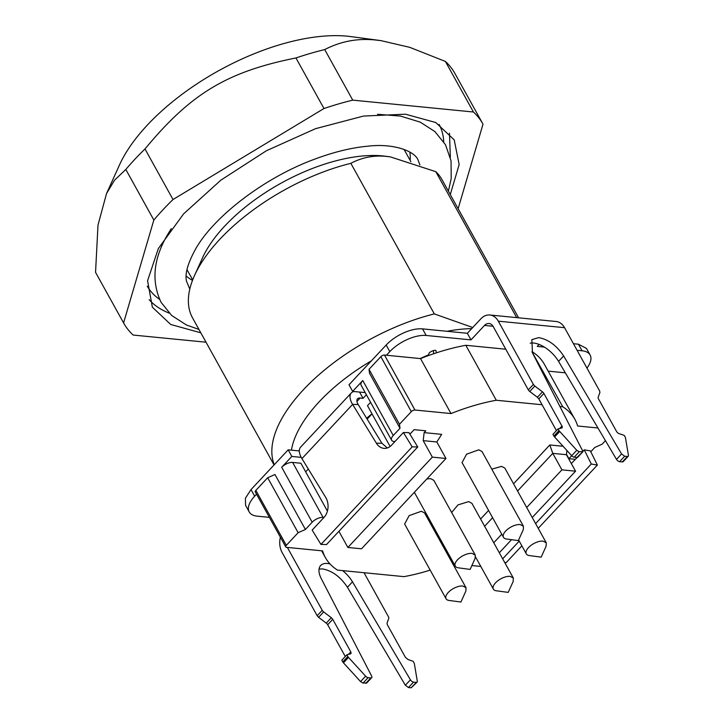 <?xml version="1.0" encoding="UTF-8"?>
<svg xmlns="http://www.w3.org/2000/svg" width="724" height="724" viewBox="0 0 724 724"><rect width="100%" height="100%" fill="white"/><g stroke="black" fill="none" stroke-linecap="round" stroke-linejoin="round"><path stroke-width="1.09" d="M414.952 410.019L451.007 413.558L420.535 358.597L384.48 355.05A2.851 1.348 -29 0 0 382.607 355.448A2.851 1.348 -29 0 0 380.842 356.67L369.023 369.321L369.539 373.312L400.001 428.282L399.485 424.282L411.313 411.63A2.851 1.348 -29 0 1 413.078 410.408A2.851 1.348 -29 0 1 414.952 410.019L384.48 355.05M563.073 446.274L549.815 444.97L513.542 483.777M488.591 510.465L480.6 519.008M563.634 355.964L621.572 453.948L616.504 459.369L558.566 361.385L563.634 355.964C556.702 345.565 548.403 339.447 538.746 337.619L531.823 339.628L532.493 352.905L582.992 451.568L579.272 451.776L576.766 450.301L558.982 430.635L553.914 436.056A2.851 1.421 43.1 0 0 554.213 436.518A2.851 1.421 43.1 0 0 554.575 436.97L571.698 455.722L568.91 458.681L575.417 459.324M605.436 440.654L602.133 444.192L594.856 447.423L590.802 451.767M531.941 351.783L562.765 406.779A142.61 67.395 -29 0 1 574.865 419.305A142.61 67.395 -29 0 1 577.643 426.002L597.952 427.993M562.765 406.779L560.222 406.535M542.086 404.752L496.284 400.254L465.822 345.285L505.777 349.212M451.007 413.558A142.61 67.395 -29 0 1 496.284 400.254M394.906 441.586L394.028 441.504A8.552 4.045 -29 0 1 391.612 440.228A8.552 4.045 -29 0 1 391.376 439.504A8.552 4.045 -29 0 1 393.25 435.504L400.001 428.282M409.92 434.174L414.128 429.667L425.821 430.816L424.137 432.617L423.196 440.635L432.337 457.125L445.975 458.464L361.511 548.81L347.873 547.471L432.337 457.125M423.196 440.635L436.834 441.975L441.667 434.346L424.137 432.617M323.963 517.479L323.085 517.398L292.614 462.428L300.894 463.242L327.42 511.09M430.174 570.123A142.61 67.395 -29 0 1 403.983 576.639L337.502 570.105A142.61 67.395 -29 0 1 325.402 557.589A142.61 67.395 -29 0 1 322.623 550.892L286.568 547.344A2.851 1.348 -29 0 1 285.763 546.919A2.851 1.348 -29 0 1 285.69 546.683A2.851 1.348 -29 0 1 286.315 545.344L298.134 532.701L305.41 529.47L312.171 522.239A8.552 4.045 -29 0 1 317.465 518.574A8.552 4.045 -29 0 1 323.085 517.398M480.799 566.43L471.885 565.553M453.984 563.797L452.681 563.67M513.334 578.06L471.894 503.307L468.672 501.614L458.021 504.89L451.64 512.492M546.267 542.819L504.836 468.075L501.614 466.374L491.777 469.152M466.012 587.716L424.581 512.963L421.359 511.262L409.151 515.624L404.626 524.022L446.056 598.775A11.412 5.394 -29 0 1 450.59 590.377A11.412 5.394 -29 0 1 462.79 586.015L466.03 587.716L465.858 591.101L460.907 602.033L449.016 600.44A11.412 5.394 -29 0 1 446.056 598.775M523.443 526.276L482.012 451.523L478.79 449.83L466.582 454.183L462.057 462.591L503.488 537.335A11.412 5.394 -29 0 1 508.022 528.936A11.412 5.394 -29 0 1 520.221 524.574L523.461 526.276L523.289 529.669L518.339 540.602L506.447 539A11.412 5.394 -29 0 1 503.488 537.335M458.509 567.842A11.412 5.394 -29 0 1 458.247 567.806A11.412 5.394 -29 0 1 455.287 566.141A11.412 5.394 -29 0 1 459.821 557.742A11.412 5.394 -29 0 1 472.021 553.38L475.261 555.082L433.812 480.329L430.59 478.636L426.825 478.953M420.535 358.597A142.61 67.395 -29 0 1 436.409 352.832A142.61 67.395 -29 0 1 465.822 345.285M517.56 491.026L552.774 453.36L566.412 454.699L566.91 450.473M566.412 454.699L575.553 471.188L532.249 517.515M511.524 539.688L499.307 552.756M255.463 492.148A2.851 1.348 -29 0 1 255.301 491.958A2.851 1.348 -29 0 1 255.219 491.723A2.851 1.348 -29 0 1 255.844 490.383L267.672 477.74L298.134 532.701M305.41 529.47L274.948 474.501L267.672 477.74M301.22 457.36L291.835 456.437L281.699 467.279A8.552 4.045 -29 0 1 286.994 463.613A8.552 4.045 -29 0 1 292.614 462.428M305.646 471.813L308.297 468.98M338.913 531.307L347.873 547.471M390.109 446.482L367.484 405.666L370.607 402.327M534.819 386.064L542.457 391.838L537.389 397.259L529.751 391.485L534.819 386.064L533.38 384.453L498.311 321.175A17.114 12.444 95.6 0 0 489.849 314.985A17.114 12.444 95.6 0 0 480.863 318.832L467.342 333.284L422.526 328.877C417.114 328.424 410.87 329.737 403.802 332.823C396.752 336.008 390.87 340.081 386.154 345.04L348.995 384.788L352.651 391.385L362.778 380.543A8.552 4.045 151 0 0 360.914 384.544A8.552 4.045 151 0 0 361.14 385.268L391.612 440.228M399.485 424.282L369.023 369.321M532.303 351.819A142.61 67.395 -29 0 1 544.403 364.344L574.865 419.305M565.326 372.824L548.168 371.131M566.458 454.274L568.91 458.681M526.701 507.515L561.914 469.849L552.774 453.36L549.815 444.97M484.627 526.267L492.61 517.714M496.601 590.82A11.412 5.394 -29 0 1 496.329 590.784A11.412 5.394 -29 0 1 493.379 589.119A11.412 5.394 -29 0 1 497.904 580.72A11.412 5.394 -29 0 1 510.112 576.358L513.352 578.06L513.171 581.444L508.23 592.386L496.329 590.784M529.534 555.579A11.412 5.394 -29 0 1 529.271 555.552A11.412 5.394 -29 0 1 526.312 553.887A11.412 5.394 -29 0 1 530.846 545.48A11.412 5.394 -29 0 1 543.045 541.127L546.285 542.819L546.113 546.213L541.172 557.145L529.271 555.552M475.261 555.082L475.089 558.466L470.138 569.408L458.247 567.806M561.914 469.849L575.553 471.188M493.759 542.756L501.75 534.203M436.834 441.975L445.975 458.464M367.14 419.124L372.036 413.884M95.55 272.342L97.993 225.128L106.509 193.616L119.46 165.018A156.873 74.129 -29 0 1 347.448 36.2A156.873 74.129 -29 0 1 351.086 36.625L380.942 40.625L409.793 47.359L445.396 61.431L473.424 112.003L352.742 100.138L324.714 49.576A205.363 97.043 151 0 0 295.953 57.956L323.981 108.519L173.018 199.525L144.99 148.963A205.363 97.043 151 0 0 125.813 169.47L153.841 220.042L123.578 322.904L95.55 272.342A205.363 97.043 151 0 0 95.649 272.523A205.363 97.043 151 0 0 95.749 272.704M106.509 193.616L114.591 180.122L125.813 169.47M144.99 148.963C190.765 93.677 226.911 71.812 295.953 57.956M324.714 49.576C341.004 41.159 358.271 38.001 376.525 40.119L380.942 40.635M454.98 73.586A205.363 97.043 151 0 0 454.871 73.395A205.363 97.043 151 0 0 445.396 61.431M123.578 322.904A205.363 97.043 -29 0 0 123.677 323.085A205.363 97.043 -29 0 0 133.153 335.049L206.014 342.208M153.841 220.042A205.363 97.043 -29 0 1 173.018 199.525M323.981 108.519A205.363 97.043 -29 0 1 352.742 100.138M473.424 112.003A205.363 97.043 -29 0 1 482.899 123.967A205.363 97.043 -29 0 1 483.008 124.157L458.129 208.702M200.81 332.814L170.71 324.479L152.366 307.184L147.569 280.722L158.348 248.54L183.634 213.852L220.883 180.14L266.387 150.755L315.574 128.664L363.538 116.057L405.485 114.202L435.776 122.519L454.21 139.868L459.161 164.583L450.274 194.539M472.745 327.51L434.328 313.917L350.85 163.325A142.61 67.395 151 0 0 194.503 275.563L202.539 257.798A124.076 58.626 -29 0 1 382.86 155.913L390.281 156.855L435.785 171.669L516.692 317.628M350.85 163.325C362.299 157.28 374.417 155.008 387.222 156.502L390.281 156.855M518.61 317.818L442.029 179.67A142.61 67.395 151 0 0 435.785 171.669M194.503 275.563A142.61 67.395 151 0 0 192.575 317.945L274.052 464.953M274.251 464.736A142.61 67.395 -29 0 1 434.328 313.917M291.419 450.156A128.347 60.653 -29 0 1 371.403 360.814M447.007 331.284A128.347 60.653 -29 0 1 471.686 328.642M420.119 358.552L428.508 354.832A17.114 2.778 66.1 0 1 428.572 355.538M366.634 418.3A91.269 43.132 -29 0 1 371.973 413.766M433.721 353.728L433.305 350.488M435.875 350.516L436.409 352.832M386.435 355.249L389.811 351.629A28.526 13.475 -29 0 1 407.458 339.411A28.526 13.475 -29 0 1 426.183 335.474L470.998 339.882L484.519 325.42A8.552 6.226 95.6 0 1 489.008 323.501A8.552 6.226 95.6 0 1 493.243 326.596L528.312 389.874A2.851 1.421 43.1 0 0 528.927 390.734A2.851 1.421 43.1 0 0 529.751 391.485M352.651 391.385L365.222 392.616M366.398 394.734L363.041 398.327L360.118 398.037A8.552 4.263 43.1 0 0 357.52 398.788A8.552 4.263 43.1 0 0 358.199 404.517L352.624 404.408L376.362 443.169A14.263 10.815 -88.8 0 0 383.611 448.319A14.263 10.815 -88.8 0 0 384.516 448.391A14.263 10.815 -88.8 0 0 391.566 445.16L403.395 432.518L408.969 432.626L417.748 446.97L326.533 544.548L320.958 544.43L412.173 446.862L403.395 432.518M269.382 517.361L257.264 516.176A28.526 13.475 -29 0 1 249.21 511.931A28.526 13.475 -29 0 1 254.676 496.184L256.54 494.193M577.091 350.298L582.069 350.796A28.526 13.475 -29 0 1 590.123 355.031A28.526 13.475 -29 0 1 586.947 368.082M539.09 344.425L537.253 346.389L544.348 347.086M428.508 354.832L429.242 352.814L431.441 351.285L435.07 350.217L436.074 350.751M291.835 456.437L288.179 449.839L299.311 450.934M590.123 355.031L586.467 348.434L578.413 344.199L573.435 343.71M288.179 449.839L251.02 489.596L245.391 498.239L245.563 505.334L249.21 511.931M354.027 391.521A17.114 8.525 43.1 0 0 351.276 392.942A17.114 8.525 43.1 0 0 352.624 404.408L301.944 458.618A17.114 8.525 43.1 0 1 300.596 447.151L351.276 392.942M363.041 398.327L359.566 392.064M470.998 339.882L467.342 333.284M489.849 314.985L556.095 321.501A17.114 12.444 95.6 0 1 564.557 327.682L599.635 390.96L599.924 392.462L598.16 397.304A2.851 1.421 43.1 0 0 598.133 397.983A2.851 1.421 43.1 0 0 598.449 398.806L616.513 431.386A2.851 1.421 43.1 0 0 617.653 432.762A2.851 1.421 43.1 0 0 619.129 433.649L624.269 435.414L625.446 437.595L628.45 455.378L628.26 456.256L627.4 456.509L624.685 456.238L621.572 453.948M280.387 537.208A17.114 12.444 -84.4 0 0 282.089 552.466L317.166 615.744L318.596 617.355L323.664 611.934A2.851 1.421 -136.9 0 1 322.85 611.183A2.851 1.421 -136.9 0 1 322.234 610.323L287.365 547.425M329.99 563.906A22.815 11.358 -136.9 0 0 327.601 563.489A22.815 11.358 -136.9 0 0 320.678 565.498A22.815 11.358 -136.9 0 0 321.338 578.775L371.62 676.008A2.851 1.421 -136.9 0 1 371.846 677.438A2.851 1.421 -136.9 0 1 371.702 677.664A2.851 1.421 -136.9 0 1 370.833 677.917L368.118 677.655A2.851 1.421 -136.9 0 1 366.86 677.193A2.851 1.421 -136.9 0 1 365.62 676.171L348.497 657.419A2.851 1.421 -136.9 0 1 348.126 656.967A2.851 1.421 -136.9 0 1 347.837 656.505L346.877 654.777L341.809 660.197L343.058 662.388L360.552 681.592L363.05 683.067L366.778 682.859M342.606 570.612A22.815 11.358 -136.9 0 1 352.488 581.834L410.427 679.818L405.359 685.239L408.472 687.538L411.187 687.8L417.114 682.126A2.851 1.421 -136.9 0 1 416.255 682.379L411.187 687.8M416.255 682.379L413.54 682.117A2.851 1.421 -136.9 0 1 411.847 681.375A2.851 1.421 -136.9 0 1 410.427 679.818M364.027 572.711L388.489 616.83A2.851 1.421 -136.9 0 1 388.806 617.663A2.851 1.421 -136.9 0 1 388.779 618.332L387.014 623.174L387.304 624.676L405.368 657.256L407.983 659.519L413.123 661.284L414.083 663.012A2.851 1.421 -136.9 0 1 414.291 663.465A2.851 1.421 -136.9 0 1 414.409 663.89L417.305 681.248A2.851 1.421 -136.9 0 1 417.114 682.126M323.664 611.934L331.311 617.708L326.243 623.129A2.851 1.421 -136.9 0 1 327.067 623.88A2.851 1.421 -136.9 0 1 327.682 624.74L332.75 619.319L331.311 617.708M332.75 619.319L350.805 651.899L348.479 654.378M351.14 653.193L350.543 653.881L351.14 653.193L350.805 651.899M350.543 653.881L346.877 654.777M320.958 544.43L312.171 530.095L323.999 517.443A14.263 10.815 -88.8 0 0 327.99 507.823A14.263 10.815 -88.8 0 0 325.691 497.379L301.944 458.618M582.992 451.568L576.919 457.468A2.851 1.421 43.1 0 0 577.779 457.215L582.847 451.794M556.421 430.617L538.828 398.87L543.896 393.449A2.851 1.421 43.1 0 0 543.281 392.589A2.851 1.421 43.1 0 0 542.457 391.838M543.896 393.449L561.951 426.029L559.625 428.508M558.982 430.635L558.023 428.907L561.688 428.011A2.851 1.421 43.1 0 0 562.086 427.784A2.851 1.421 43.1 0 0 562.295 427.323A2.851 1.421 43.1 0 0 561.951 426.029M583.064 451.152L584.277 449.848L590.359 450.889L597.381 465.052L538.231 528.321M521.859 545.842L506.166 562.629L504.637 562.367M345.276 656.487L327.682 624.74M326.243 623.129L318.596 617.355M405.359 685.239L347.42 587.255C340.497 576.865 332.198 570.747 322.533 568.91L319.058 569.064M576.919 457.468L574.204 457.197L579.272 451.776M576.766 450.301L571.698 455.722A2.851 1.421 43.1 0 0 572.946 456.744A2.851 1.421 43.1 0 0 574.204 457.197M553.914 436.056L552.955 434.328L558.023 428.907M537.389 397.259L538.828 398.87M627.4 456.509L622.332 461.93A2.851 1.421 43.1 0 0 623.192 461.677L628.26 456.256M622.332 461.93L619.617 461.659A2.851 1.421 43.1 0 1 617.934 460.917A2.851 1.421 43.1 0 1 616.504 459.369M558.566 361.385A22.815 11.358 43.1 0 0 533.679 343.04A22.815 11.358 43.1 0 0 530.203 343.194M387.322 447.966L381.937 443.278L358.199 404.517M584.277 449.848L591.291 464.021L535.606 523.588M519.235 541.109L502.673 558.819M571.327 463.568L577.146 457.478M412.173 446.862L417.748 446.97M597.381 465.052L591.291 464.021M411.313 411.63L380.842 356.67M286.315 545.344L255.844 490.383M281.699 467.279L312.171 522.239M362.778 380.543L393.25 435.504M169.163 313.103A172.556 81.54 -29 0 1 149.162 299.618M450.328 157.253L449.486 133.135M159.561 299.329A166.855 78.844 -29 0 1 147.271 286.224M439.133 124.438A166.855 78.844 -29 0 1 443.74 141.804M186.195 276.016A129.777 61.323 151 0 0 192.493 280.369M410.164 160.411A129.777 61.323 151 0 0 409.847 152.049M360.118 398.037L356.95 401.431M484.519 325.42L493.044 326.262M254.676 496.184L251.02 489.596M386.154 345.04L389.811 351.629M426.183 335.474L422.526 328.877M498.311 321.175L564.557 327.682M582.069 350.796L578.413 344.199M322.234 610.323L317.166 615.744M365.765 683.338L370.833 677.917M347.42 587.255L352.488 581.834M413.54 682.117L408.472 687.538M347.837 656.505L342.769 661.926M348.497 657.419L343.429 662.84M365.62 676.171L360.552 681.592M363.05 683.067L368.118 677.655M376.362 443.169L381.937 443.278M533.38 384.453L528.312 389.874M624.685 456.238L619.617 461.659M559.643 431.549L554.575 436.97M325.402 557.589L321.637 550.792M285.763 546.919L255.301 491.958M493.379 589.119L475.55 556.964M526.312 553.887L518.619 539.995M455.287 566.141L414.345 492.293M123.677 323.085L95.649 272.523M482.899 123.967L454.871 73.395M410.888 161.714L404.037 149.361M192.675 279.898L187.009 269.663M366.634 683.085L371.702 677.664M171.289 228.621L168.927 232.44C153.47 257.463 150.863 280.767 161.108 302.361L171.688 315.492L186.412 324.976L198.937 329.429M419.893 164.909L418.047 159.932C414.363 150.8 392.942 143.162 367.991 146.176C351.602 147.651 333.737 152.013 314.415 159.262C264.631 177.534 214.413 216.132 195.86 248.531C187.86 263.011 184.738 273.889 186.502 281.183L189.797 289.093M377.557 114.283L400.463 116.066L420.255 122.139L434.943 131.614L445.495 144.728L451.052 160.846L451.206 178.575L448.4 191.145"/></g></svg>
